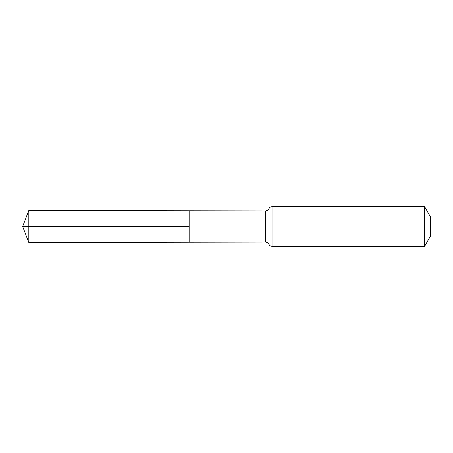 <?xml version="1.0" encoding="UTF-8"?>
<svg xmlns="http://www.w3.org/2000/svg" width="453" height="453" viewBox="0 0 453 453"><rect width="100%" height="100%" fill="white"/><g stroke="black" fill="none" stroke-linecap="round" stroke-linejoin="round"><path stroke-width="0.68" d="M189.133 226.5L189.133 242.242L28.845 242.531L28.845 210.469L189.133 210.758L189.133 242.242L265.781 242.106L265.781 210.894L189.133 210.758L189.133 226.5M424.637 206.71L424.637 246.29L430.35 236.398L430.35 216.602L424.637 206.71L272.021 206.71C270.56 206.778 269.518 207.474 268.906 208.805C268.397 209.15 269.433 209.898 265.781 210.894M28.845 210.469L22.65 226.5L189.133 226.5L22.65 226.5L28.845 242.531M424.637 246.29L272.021 246.29L272.021 206.71M272.021 246.29C270.56 246.222 269.518 245.526 268.906 244.195L268.906 208.805M268.906 244.195C268.397 243.85 269.433 243.102 265.781 242.106"/></g></svg>
